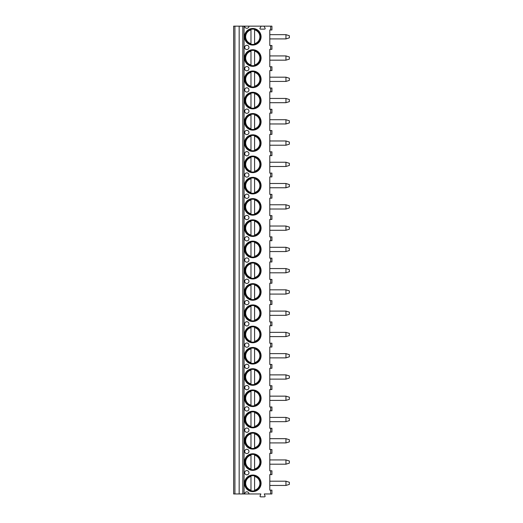 <?xml version="1.0" encoding="UTF-8"?>
<svg xmlns="http://www.w3.org/2000/svg" width="523" height="523" viewBox="0 0 523 523"><rect width="100%" height="100%" fill="white"/><g stroke="black" fill="none" stroke-linecap="round" stroke-linejoin="round"><path stroke-width="0.78" d="M244.699 493.96L248.955 493.96A2.125 2.125 0 0 0 246.83 491.829A2.125 2.125 0 0 0 244.699 493.96L233.644 493.96L233.644 26.15L244.699 26.15A2.125 2.125 0 0 0 246.83 28.275A2.125 2.125 0 0 0 248.955 26.15L264.684 26.15A0.425 0.425 0 0 0 264.311 26.791L265.109 28.17A0.641 0.641 0 0 1 264.56 29.125L260.565 29.125A0.641 0.641 0 0 1 260.016 28.17L260.814 26.791A0.425 0.425 0 0 0 260.447 26.15M270.646 493.96L270.646 490.129L271.921 490.129L271.921 493.96L264.265 493.96L265.011 495.896A0.641 0.641 0 0 1 264.461 496.85L260.663 496.85A0.641 0.641 0 0 1 260.114 495.896L260.859 493.96L248.955 493.96M270.646 453.343L270.646 449.519L271.921 449.519L271.921 453.343L269.796 453.343L269.796 470.778L271.921 470.778L271.921 474.609L269.796 474.609L269.796 490.129L270.646 490.129M270.646 449.519L269.796 449.519L269.796 432.083L271.921 432.083L271.921 428.252L269.796 428.252L269.796 410.817L271.921 410.817L271.921 406.986L269.796 406.986L269.796 389.55L271.921 389.55L271.921 385.726L269.796 385.726L269.796 368.29L271.921 368.29L271.921 364.459L269.796 364.459L269.796 347.024L271.921 347.024L271.921 343.199L269.796 343.199L269.796 325.757L271.921 325.757L271.921 321.933L269.796 321.933L269.796 304.497L271.921 304.497L271.921 300.666L269.796 300.666L269.796 283.231L271.921 283.231L271.921 279.406L269.796 279.406L269.796 261.971L271.921 261.971L271.921 258.14L269.796 258.14L269.796 240.704L271.921 240.704L271.921 236.873L269.796 236.873L269.796 219.438L271.921 219.438L271.921 215.613L269.796 215.613L269.796 198.178L271.921 198.178L271.921 194.347L269.796 194.347L269.796 176.911L271.921 176.911L271.921 173.087L269.796 173.087L269.796 155.645L271.921 155.645L271.921 151.82L269.796 151.82L269.796 134.385L271.921 134.385L271.921 130.554L269.796 130.554L269.796 113.118L271.921 113.118L271.921 109.294L269.796 109.294L269.796 91.858L271.921 91.858L271.921 88.027L269.796 88.027L269.796 70.592L271.921 70.592L271.921 66.767L269.796 66.767L269.796 49.325L271.921 49.325L271.921 45.501L269.796 45.501L269.796 29.974L271.921 29.974L271.921 26.15L264.684 26.15M244.489 36.78A8.29 8.29 0 0 0 252.779 45.07A8.29 8.29 0 0 0 261.075 36.78A8.29 8.29 0 0 0 252.779 28.49A8.29 8.29 0 0 0 244.489 36.78M244.489 58.046A8.29 8.29 0 0 0 252.779 66.336A8.29 8.29 0 0 0 261.075 58.046A8.29 8.29 0 0 0 252.779 49.757A8.29 8.29 0 0 0 244.489 58.046M244.489 79.313A8.29 8.29 0 0 0 252.779 87.603A8.29 8.29 0 0 0 261.075 79.313A8.29 8.29 0 0 0 252.779 71.017A8.29 8.29 0 0 0 244.489 79.313M244.489 100.573A8.29 8.29 0 0 0 252.779 108.862A8.29 8.29 0 0 0 261.075 100.573A8.29 8.29 0 0 0 252.779 92.283A8.29 8.29 0 0 0 244.489 100.573M244.489 121.839A8.29 8.29 0 0 0 252.779 130.129A8.29 8.29 0 0 0 261.075 121.839A8.29 8.29 0 0 0 252.779 113.55A8.29 8.29 0 0 0 244.489 121.839M244.489 143.099A8.29 8.29 0 0 0 252.779 151.395A8.29 8.29 0 0 0 261.075 143.099A8.29 8.29 0 0 0 252.779 134.81A8.29 8.29 0 0 0 244.489 143.099M244.489 164.366A8.29 8.29 0 0 0 252.779 172.655A8.29 8.29 0 0 0 261.075 164.366A8.29 8.29 0 0 0 252.779 156.076A8.29 8.29 0 0 0 244.489 164.366M244.489 185.632A8.29 8.29 0 0 0 252.779 193.922A8.29 8.29 0 0 0 261.075 185.632A8.29 8.29 0 0 0 252.779 177.343A8.29 8.29 0 0 0 244.489 185.632M244.489 206.892A8.29 8.29 0 0 0 252.779 215.182A8.29 8.29 0 0 0 261.075 206.892A8.29 8.29 0 0 0 252.779 198.603A8.29 8.29 0 0 0 244.489 206.892M244.489 228.159A8.29 8.29 0 0 0 252.779 236.448A8.29 8.29 0 0 0 261.075 228.159A8.29 8.29 0 0 0 252.779 219.869A8.29 8.29 0 0 0 244.489 228.159M244.489 249.425A8.29 8.29 0 0 0 252.779 257.715A8.29 8.29 0 0 0 261.075 249.425A8.29 8.29 0 0 0 252.779 241.129A8.29 8.29 0 0 0 244.489 249.425M244.489 270.685A8.29 8.29 0 0 0 252.779 278.975A8.29 8.29 0 0 0 261.075 270.685A8.29 8.29 0 0 0 252.779 262.396A8.29 8.29 0 0 0 244.489 270.685M244.489 291.952A8.29 8.29 0 0 0 252.779 300.241A8.29 8.29 0 0 0 261.075 291.952A8.29 8.29 0 0 0 252.779 283.662A8.29 8.29 0 0 0 244.489 291.952M244.489 313.212A8.29 8.29 0 0 0 252.779 321.501A8.29 8.29 0 0 0 261.075 313.212A8.29 8.29 0 0 0 252.779 304.922A8.29 8.29 0 0 0 244.489 313.212M244.489 334.478A8.29 8.29 0 0 0 252.779 342.768A8.29 8.29 0 0 0 261.075 334.478A8.29 8.29 0 0 0 252.779 326.189A8.29 8.29 0 0 0 244.489 334.478M244.489 355.745A8.29 8.29 0 0 0 252.779 364.034A8.29 8.29 0 0 0 261.075 355.745A8.29 8.29 0 0 0 252.779 347.455A8.29 8.29 0 0 0 244.489 355.745M244.489 377.005A8.29 8.29 0 0 0 252.779 385.294A8.29 8.29 0 0 0 261.075 377.005A8.29 8.29 0 0 0 252.779 368.715A8.29 8.29 0 0 0 244.489 377.005M244.489 398.271A8.29 8.29 0 0 0 252.779 406.561A8.29 8.29 0 0 0 261.075 398.271A8.29 8.29 0 0 0 252.779 389.981A8.29 8.29 0 0 0 244.489 398.271M244.489 419.531A8.29 8.29 0 0 0 252.779 427.827A8.29 8.29 0 0 0 261.075 419.531A8.29 8.29 0 0 0 252.779 411.241A8.29 8.29 0 0 0 244.489 419.531M244.489 440.797A8.29 8.29 0 0 0 252.779 449.087A8.29 8.29 0 0 0 261.075 440.797A8.29 8.29 0 0 0 252.779 432.508A8.29 8.29 0 0 0 244.489 440.797M244.489 462.064A8.29 8.29 0 0 0 252.779 470.354A8.29 8.29 0 0 0 261.075 462.064A8.29 8.29 0 0 0 252.779 453.774A8.29 8.29 0 0 0 244.489 462.064M244.489 483.324A8.29 8.29 0 0 0 252.779 491.613A8.29 8.29 0 0 0 261.075 483.324A8.29 8.29 0 0 0 252.779 475.034A8.29 8.29 0 0 0 244.489 483.324M246.83 49.541A2.125 2.125 0 0 0 248.955 47.416A2.125 2.125 0 0 0 246.83 45.285A2.125 2.125 0 0 0 244.699 47.416A2.125 2.125 0 0 0 246.83 49.541M246.83 70.808A2.125 2.125 0 0 0 248.955 68.676A2.125 2.125 0 0 0 246.83 66.552A2.125 2.125 0 0 0 244.699 68.676A2.125 2.125 0 0 0 246.83 70.808M246.83 92.068A2.125 2.125 0 0 0 248.955 89.943A2.125 2.125 0 0 0 246.83 87.818A2.125 2.125 0 0 0 244.699 89.943A2.125 2.125 0 0 0 246.83 92.068M246.83 113.334A2.125 2.125 0 0 0 248.955 111.203A2.125 2.125 0 0 0 246.83 109.078A2.125 2.125 0 0 0 244.699 111.203A2.125 2.125 0 0 0 246.83 113.334M246.83 134.594A2.125 2.125 0 0 0 248.955 132.469A2.125 2.125 0 0 0 246.83 130.345A2.125 2.125 0 0 0 244.699 132.469A2.125 2.125 0 0 0 246.83 134.594M246.83 155.861A2.125 2.125 0 0 0 248.955 153.736A2.125 2.125 0 0 0 246.83 151.605A2.125 2.125 0 0 0 244.699 153.736A2.125 2.125 0 0 0 246.83 155.861M246.83 177.127A2.125 2.125 0 0 0 248.955 174.996A2.125 2.125 0 0 0 246.83 172.871A2.125 2.125 0 0 0 244.699 174.996A2.125 2.125 0 0 0 246.83 177.127M246.83 198.387A2.125 2.125 0 0 0 248.955 196.262A2.125 2.125 0 0 0 246.83 194.138A2.125 2.125 0 0 0 244.699 196.262A2.125 2.125 0 0 0 246.83 198.387M246.83 219.653A2.125 2.125 0 0 0 248.955 217.529A2.125 2.125 0 0 0 246.83 215.398A2.125 2.125 0 0 0 244.699 217.529A2.125 2.125 0 0 0 246.83 219.653M246.83 240.913A2.125 2.125 0 0 0 248.955 238.789A2.125 2.125 0 0 0 246.83 236.664A2.125 2.125 0 0 0 244.699 238.789A2.125 2.125 0 0 0 246.83 240.913M246.83 262.18A2.125 2.125 0 0 0 248.955 260.055A2.125 2.125 0 0 0 246.83 257.931A2.125 2.125 0 0 0 244.699 260.055A2.125 2.125 0 0 0 246.83 262.18M246.83 283.446A2.125 2.125 0 0 0 248.955 281.315A2.125 2.125 0 0 0 246.83 279.19A2.125 2.125 0 0 0 244.699 281.315A2.125 2.125 0 0 0 246.83 283.446M246.83 304.706A2.125 2.125 0 0 0 248.955 302.582A2.125 2.125 0 0 0 246.83 300.457A2.125 2.125 0 0 0 244.699 302.582A2.125 2.125 0 0 0 246.83 304.706M246.83 325.973A2.125 2.125 0 0 0 248.955 323.848A2.125 2.125 0 0 0 246.83 321.717A2.125 2.125 0 0 0 244.699 323.848A2.125 2.125 0 0 0 246.83 325.973M246.83 347.239A2.125 2.125 0 0 0 248.955 345.108A2.125 2.125 0 0 0 246.83 342.983A2.125 2.125 0 0 0 244.699 345.108A2.125 2.125 0 0 0 246.83 347.239M246.83 368.499A2.125 2.125 0 0 0 248.955 366.375A2.125 2.125 0 0 0 246.83 364.25A2.125 2.125 0 0 0 244.699 366.375A2.125 2.125 0 0 0 246.83 368.499M246.83 389.766A2.125 2.125 0 0 0 248.955 387.641A2.125 2.125 0 0 0 246.83 385.51A2.125 2.125 0 0 0 244.699 387.641A2.125 2.125 0 0 0 246.83 389.766M246.83 411.026A2.125 2.125 0 0 0 248.955 408.901A2.125 2.125 0 0 0 246.83 406.776A2.125 2.125 0 0 0 244.699 408.901A2.125 2.125 0 0 0 246.83 411.026M246.83 432.292A2.125 2.125 0 0 0 248.955 430.168A2.125 2.125 0 0 0 246.83 428.043A2.125 2.125 0 0 0 244.699 430.168A2.125 2.125 0 0 0 246.83 432.292M246.83 453.559A2.125 2.125 0 0 0 248.955 451.427A2.125 2.125 0 0 0 246.83 449.303A2.125 2.125 0 0 0 244.699 451.427A2.125 2.125 0 0 0 246.83 453.559M246.83 474.819A2.125 2.125 0 0 0 248.955 472.694A2.125 2.125 0 0 0 246.83 470.569A2.125 2.125 0 0 0 244.699 472.694A2.125 2.125 0 0 0 246.83 474.819M244.699 26.15L248.955 26.15M239.168 493.96L239.168 26.15M269.796 481.199L285.957 481.199L285.957 485.455L269.796 485.455M285.957 485.455L289.356 484.39L289.356 482.265L285.957 481.199M269.796 55.922L285.957 55.922L285.957 60.171L269.796 60.171M285.957 60.171L289.356 59.112L289.356 56.981L285.957 55.922M269.796 34.655L285.957 34.655L285.957 38.911L269.796 38.911M285.957 38.911L289.356 37.846L289.356 35.721L285.957 34.655M269.796 77.182L285.957 77.182L285.957 81.438L269.796 81.438M285.957 81.438L289.356 80.372L289.356 78.247L285.957 77.182M269.796 98.448L285.957 98.448L285.957 102.698L269.796 102.698M285.957 102.698L289.356 101.639L289.356 99.514L285.957 98.448M269.796 119.715L285.957 119.715L285.957 123.964L269.796 123.964M285.957 123.964L289.356 122.898L289.356 120.774L285.957 119.715M269.796 140.975L285.957 140.975L285.957 145.231L269.796 145.231M285.957 145.231L289.356 144.165L289.356 142.04L285.957 140.975M269.796 162.241L285.957 162.241L285.957 166.491L269.796 166.491M285.957 166.491L289.356 165.431L289.356 163.3L285.957 162.241M269.796 183.501L285.957 183.501L285.957 187.757L269.796 187.757M285.957 187.757L289.356 186.691L289.356 184.567L285.957 183.501M269.796 204.768L285.957 204.768L285.957 209.023L269.796 209.023M285.957 209.023L289.356 207.958L289.356 205.833L285.957 204.768M269.796 226.034L285.957 226.034L285.957 230.283L269.796 230.283M285.957 230.283L289.356 229.224L289.356 227.093L285.957 226.034M269.796 247.294L285.957 247.294L285.957 251.55L269.796 251.55M285.957 251.55L289.356 250.484L289.356 248.36L285.957 247.294M269.796 268.561L285.957 268.561L285.957 272.81L269.796 272.81M285.957 272.81L289.356 271.751L289.356 269.626L285.957 268.561M269.796 289.82L285.957 289.82L285.957 294.076L269.796 294.076M285.957 294.076L289.356 293.011L289.356 290.886L285.957 289.82M269.796 311.087L285.957 311.087L285.957 315.343L269.796 315.343M285.957 315.343L289.356 314.277L289.356 312.153L285.957 311.087M269.796 332.353L285.957 332.353L285.957 336.603L269.796 336.603M285.957 336.603L289.356 335.544L289.356 333.413L285.957 332.353M269.796 353.613L285.957 353.613L285.957 357.869L269.796 357.869M285.957 357.869L289.356 356.804L289.356 354.679L285.957 353.613M269.796 374.88L285.957 374.88L285.957 379.129L269.796 379.129M285.957 379.129L289.356 378.07L289.356 375.945L285.957 374.88M269.796 396.146L285.957 396.146L285.957 400.396L269.796 400.396M285.957 400.396L289.356 399.33L289.356 397.205L285.957 396.146M269.796 417.406L285.957 417.406L285.957 421.662L269.796 421.662M285.957 421.662L289.356 420.597L289.356 418.472L285.957 417.406M269.796 438.673L285.957 438.673L285.957 442.922L269.796 442.922M285.957 442.922L289.356 441.863L289.356 439.732L285.957 438.673M269.796 459.933L285.957 459.933L285.957 464.189L269.796 464.189M285.957 464.189L289.356 463.123L289.356 460.998L285.957 459.933M245.13 36.78A7.649 7.649 0 0 1 252.779 29.131A7.649 7.649 0 0 1 260.434 36.78A7.649 7.649 0 0 1 252.779 44.435A7.649 7.649 0 0 1 245.13 36.78M250.975 29.347L250.975 29.013M250.975 44.547L250.975 44.22M250.975 43.671L250.975 29.889A7.126 7.126 0 0 0 250.975 43.671M254.59 44.22L254.59 29.347M254.59 29.013L254.59 29.889A7.126 7.126 0 0 1 254.59 43.671L254.59 44.547M245.13 58.046A7.649 7.649 0 0 1 252.779 50.391A7.649 7.649 0 0 1 260.434 58.046A7.649 7.649 0 0 1 252.779 65.695A7.649 7.649 0 0 1 245.13 58.046M250.975 50.613L250.975 50.28M250.975 65.813L250.975 65.48M250.975 64.937L250.975 51.156A7.126 7.126 0 0 0 250.975 64.937M254.59 50.28L254.59 50.613M254.59 65.48L254.59 51.156A7.126 7.126 0 0 1 254.59 64.937L254.59 65.813M245.13 79.313A7.649 7.649 0 0 1 252.779 71.658A7.649 7.649 0 0 1 260.434 79.313A7.649 7.649 0 0 1 252.779 86.962A7.649 7.649 0 0 1 245.13 79.313M250.975 71.873L250.975 71.546M250.975 87.079L250.975 86.746M250.975 86.203L250.975 72.422A7.126 7.126 0 0 0 250.975 86.203M254.59 71.546L254.59 71.873M254.59 86.746L254.59 72.422A7.126 7.126 0 0 1 254.59 86.203L254.59 87.079M245.13 100.573A7.649 7.649 0 0 1 252.779 92.924A7.649 7.649 0 0 1 260.434 100.573A7.649 7.649 0 0 1 252.779 108.228A7.649 7.649 0 0 1 245.13 100.573M250.975 93.14L250.975 92.806M250.975 108.339L250.975 108.013M250.975 107.463L250.975 93.682A7.126 7.126 0 0 0 250.975 107.463M254.59 92.806L254.59 93.14M254.59 108.013L254.59 93.682A7.126 7.126 0 0 1 254.59 107.463L254.59 108.339M245.13 121.839A7.649 7.649 0 0 1 252.779 114.184A7.649 7.649 0 0 1 260.434 121.839A7.649 7.649 0 0 1 252.779 129.488A7.649 7.649 0 0 1 245.13 121.839M250.975 114.4L250.975 114.073M250.975 129.606L250.975 129.273M250.975 128.73L250.975 114.949A7.126 7.126 0 0 0 250.975 128.73M254.59 114.073L254.59 114.4M254.59 129.273L254.59 114.949A7.126 7.126 0 0 1 254.59 128.73L254.59 129.606M245.13 143.099A7.649 7.649 0 0 1 252.779 135.45A7.649 7.649 0 0 1 260.434 143.099A7.649 7.649 0 0 1 252.779 150.755A7.649 7.649 0 0 1 245.13 143.099M250.975 135.666L250.975 135.333M250.975 150.866L250.975 150.539M250.975 149.99L250.975 136.209A7.126 7.126 0 0 0 250.975 149.99M254.59 135.333L254.59 135.666M254.59 150.539L254.59 136.209A7.126 7.126 0 0 1 254.59 149.99L254.59 150.866M245.13 164.366A7.649 7.649 0 0 1 252.779 156.717A7.649 7.649 0 0 1 260.434 164.366A7.649 7.649 0 0 1 252.779 172.021A7.649 7.649 0 0 1 245.13 164.366M250.975 156.933L250.975 156.599M250.975 172.132L250.975 171.799M250.975 171.256L250.975 157.475A7.126 7.126 0 0 0 250.975 171.256M254.59 156.599L254.59 156.933M254.59 171.799L254.59 157.475A7.126 7.126 0 0 1 254.59 171.256L254.59 172.132M245.13 185.632A7.649 7.649 0 0 1 252.779 177.977A7.649 7.649 0 0 1 260.434 185.632A7.649 7.649 0 0 1 252.779 193.281A7.649 7.649 0 0 1 245.13 185.632M250.975 178.193L250.975 177.866M250.975 193.399L250.975 193.065M250.975 192.523L250.975 178.742A7.126 7.126 0 0 0 250.975 192.523M254.59 177.866L254.59 178.193M254.59 193.065L254.59 178.742A7.126 7.126 0 0 1 254.59 192.523L254.59 193.399M245.13 206.892A7.649 7.649 0 0 1 252.779 199.243A7.649 7.649 0 0 1 260.434 206.892A7.649 7.649 0 0 1 252.779 214.548A7.649 7.649 0 0 1 245.13 206.892M250.975 199.459L250.975 199.126M250.975 214.659L250.975 214.332M250.975 213.783L250.975 200.002A7.126 7.126 0 0 0 250.975 213.783M254.59 199.126L254.59 199.459M254.59 214.332L254.59 200.002A7.126 7.126 0 0 1 254.59 213.783L254.59 214.659M245.13 228.159A7.649 7.649 0 0 1 252.779 220.503A7.649 7.649 0 0 1 260.434 228.159A7.649 7.649 0 0 1 252.779 235.808A7.649 7.649 0 0 1 245.13 228.159M250.975 220.726L250.975 220.392M250.975 235.925L250.975 235.592M250.975 235.049L250.975 221.268A7.126 7.126 0 0 0 250.975 235.049M254.59 220.392L254.59 220.726M254.59 235.592L254.59 221.268A7.126 7.126 0 0 1 254.59 235.049L254.59 235.925M245.13 249.425A7.649 7.649 0 0 1 252.779 241.77A7.649 7.649 0 0 1 260.434 249.425A7.649 7.649 0 0 1 252.779 257.074A7.649 7.649 0 0 1 245.13 249.425M250.975 241.986L250.975 241.659M250.975 257.185L250.975 256.858M250.975 256.309L250.975 242.535A7.126 7.126 0 0 0 250.975 256.309M254.59 241.659L254.59 241.986M254.59 256.858L254.59 242.535A7.126 7.126 0 0 1 254.59 256.309L254.59 257.185M245.13 270.685A7.649 7.649 0 0 1 252.779 263.036A7.649 7.649 0 0 1 260.434 270.685A7.649 7.649 0 0 1 252.779 278.341A7.649 7.649 0 0 1 245.13 270.685M250.975 263.252L250.975 262.919M250.975 278.452L250.975 278.125M250.975 277.576L250.975 263.795A7.126 7.126 0 0 0 250.975 277.576M254.59 262.919L254.59 263.252M254.59 278.125L254.59 263.795A7.126 7.126 0 0 1 254.59 277.576L254.59 278.452M245.13 291.952A7.649 7.649 0 0 1 252.779 284.296A7.649 7.649 0 0 1 260.434 291.952A7.649 7.649 0 0 1 252.779 299.601A7.649 7.649 0 0 1 245.13 291.952M250.975 284.512L250.975 284.185M250.975 299.718L250.975 299.385M250.975 298.842L250.975 285.061A7.126 7.126 0 0 0 250.975 298.842M254.59 284.185L254.59 284.512M254.59 299.385L254.59 285.061A7.126 7.126 0 0 1 254.59 298.842L254.59 299.718M245.13 313.212A7.649 7.649 0 0 1 252.779 305.563A7.649 7.649 0 0 1 260.434 313.212A7.649 7.649 0 0 1 252.779 320.867A7.649 7.649 0 0 1 245.13 313.212M250.975 305.778L250.975 305.445M250.975 320.978L250.975 320.651M250.975 320.102L250.975 306.321A7.126 7.126 0 0 0 250.975 320.102M254.59 305.445L254.59 305.778M254.59 320.651L254.59 306.321A7.126 7.126 0 0 1 254.59 320.102L254.59 320.978M245.13 334.478A7.649 7.649 0 0 1 252.779 326.829A7.649 7.649 0 0 1 260.434 334.478A7.649 7.649 0 0 1 252.779 342.127A7.649 7.649 0 0 1 245.13 334.478M250.975 327.045L250.975 326.712M250.975 342.245L250.975 341.911M250.975 341.369L250.975 327.588A7.126 7.126 0 0 0 250.975 341.369M254.59 326.712L254.59 327.045M254.59 341.911L254.59 327.588A7.126 7.126 0 0 1 254.59 341.369L254.59 342.245M245.13 355.745A7.649 7.649 0 0 1 252.779 348.089A7.649 7.649 0 0 1 260.434 355.745A7.649 7.649 0 0 1 252.779 363.393A7.649 7.649 0 0 1 245.13 355.745M250.975 348.305L250.975 347.978M250.975 363.511L250.975 363.178M250.975 362.635L250.975 348.854A7.126 7.126 0 0 0 250.975 362.635M254.59 347.978L254.59 348.305M254.59 363.178L254.59 348.854A7.126 7.126 0 0 1 254.59 362.635L254.59 363.511M245.13 377.005A7.649 7.649 0 0 1 252.779 369.356A7.649 7.649 0 0 1 260.434 377.005A7.649 7.649 0 0 1 252.779 384.66A7.649 7.649 0 0 1 245.13 377.005M250.975 369.571L250.975 369.238M250.975 384.771L250.975 384.444M250.975 383.895L250.975 370.114A7.126 7.126 0 0 0 250.975 383.895M254.59 369.238L254.59 369.571M254.59 384.444L254.59 370.114A7.126 7.126 0 0 1 254.59 383.895L254.59 384.771M245.13 398.271A7.649 7.649 0 0 1 252.779 390.616A7.649 7.649 0 0 1 260.434 398.271A7.649 7.649 0 0 1 252.779 405.92A7.649 7.649 0 0 1 245.13 398.271M250.975 390.831L250.975 390.504M250.975 406.038L250.975 405.704M250.975 405.162L250.975 391.381A7.126 7.126 0 0 0 250.975 405.162M254.59 390.504L254.59 390.831M254.59 405.704L254.59 391.381A7.126 7.126 0 0 1 254.59 405.162L254.59 406.038M245.13 419.531A7.649 7.649 0 0 1 252.779 411.882A7.649 7.649 0 0 1 260.434 419.531A7.649 7.649 0 0 1 252.779 427.186A7.649 7.649 0 0 1 245.13 419.531M250.975 412.098L250.975 411.764M250.975 427.298L250.975 426.971M250.975 426.422L250.975 412.647A7.126 7.126 0 0 0 250.975 426.422M254.59 411.764L254.59 412.098M254.59 426.971L254.59 412.647A7.126 7.126 0 0 1 254.59 426.422L254.59 427.298M245.13 440.797A7.649 7.649 0 0 1 252.779 433.149A7.649 7.649 0 0 1 260.434 440.797A7.649 7.649 0 0 1 252.779 448.453A7.649 7.649 0 0 1 245.13 440.797M250.975 433.364L250.975 433.031M250.975 448.564L250.975 448.231M250.975 447.688L250.975 433.907A7.126 7.126 0 0 0 250.975 447.688M254.59 433.031L254.59 433.364M254.59 448.231L254.59 433.907A7.126 7.126 0 0 1 254.59 447.688L254.59 448.564M245.13 462.064A7.649 7.649 0 0 1 252.779 454.409A7.649 7.649 0 0 1 260.434 462.064A7.649 7.649 0 0 1 252.779 469.713A7.649 7.649 0 0 1 245.13 462.064M250.975 454.624L250.975 454.297M250.975 469.831L250.975 469.497M250.975 468.954L250.975 455.173A7.126 7.126 0 0 0 250.975 468.954M254.59 454.297L254.59 454.624M254.59 469.497L254.59 455.173A7.126 7.126 0 0 1 254.59 468.954L254.59 469.831M245.13 483.324A7.649 7.649 0 0 1 252.779 475.675A7.649 7.649 0 0 1 260.434 483.324A7.649 7.649 0 0 1 252.779 490.979A7.649 7.649 0 0 1 245.13 483.324M250.975 475.891L250.975 475.557M250.975 491.09L250.975 490.764M250.975 490.214L250.975 476.433A7.126 7.126 0 0 0 250.975 490.214M254.59 475.557L254.59 475.891M254.59 490.764L254.59 476.433A7.126 7.126 0 0 1 254.59 490.214L254.59 491.09M270.646 474.609L270.646 470.778M244.064 493.96L244.064 26.15M270.646 29.974L270.646 26.15M270.646 49.325L270.646 45.501M270.646 70.592L270.646 66.767M270.646 91.858L270.646 88.027M270.646 113.118L270.646 109.294M270.646 134.385L270.646 130.554M270.646 155.645L270.646 151.82M270.646 176.911L270.646 173.087M270.646 198.178L270.646 194.347M270.646 219.438L270.646 215.613M270.646 240.704L270.646 236.873M270.646 261.971L270.646 258.14M270.646 283.231L270.646 279.406M270.646 304.497L270.646 300.666M270.646 325.757L270.646 321.933M270.646 347.024L270.646 343.199M270.646 368.29L270.646 364.459M270.646 389.55L270.646 385.726M270.646 410.817L270.646 406.986M270.646 432.083L270.646 428.252M242.809 493.96L242.809 26.15M234.919 493.96L234.919 26.15"/></g></svg>
